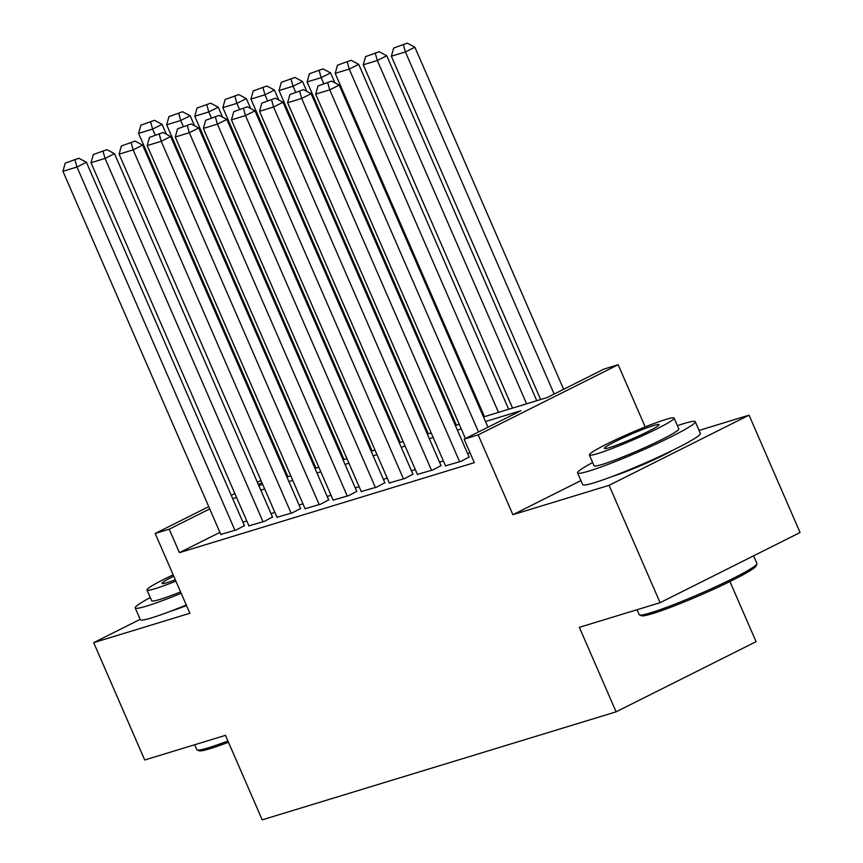 <?xml version="1.0" encoding="UTF-8"?>
<svg xmlns="http://www.w3.org/2000/svg" width="863" height="863" viewBox="0 0 863 863"><rect width="100%" height="100%" fill="white"/><g stroke="black" fill="none" stroke-linecap="round" stroke-linejoin="round"><path stroke-width="1.29" d="M612.946 476.214A40.054 3.161 -23.5 0 0 613.043 476.193A40.054 3.161 -23.5 0 0 673.572 449.86M170.594 611.241A40.054 3.161 -23.5 0 0 170.68 611.209A40.054 3.161 -23.5 0 0 186.505 605.524M483.496 416.958L547.369 397.465L604.111 369.019L618.156 364.736L478.178 434.887L464.132 439.181L520.885 410.734L485.481 421.543M645.2 426.937L618.156 364.736M580.907 480.594L512.881 514.693L609.073 485.33L660.098 602.687L800.077 532.525L749.052 415.168L699.073 430.421M729.925 581.533L756.074 641.673L616.096 711.835L262.201 819.85L225.47 735.352L144.714 760.001L93.689 642.644L189.882 613.28L155.189 533.474L208.738 506.635M609.073 485.33L749.052 415.168M140.162 619.343L93.689 642.644M445.502 465.826L461.047 461.327L469.094 457.023M417.412 474.391L432.956 469.904L441.015 465.589M389.321 482.967L404.866 478.48L412.924 474.165M361.241 491.543L376.786 487.056L384.833 482.741M333.15 500.109L348.695 495.621L356.753 491.317M305.071 508.685L320.615 504.197L328.663 499.882M276.98 517.261L292.525 512.773L300.583 508.458M248.889 525.837L264.434 521.338L272.492 517.034M219.925 532.374L179.439 552.665L474.337 462.654L464.132 439.181M470.076 452.827L467.606 453.582M443.388 460.971L439.515 462.158M415.308 469.548L411.435 470.734M387.217 478.124L383.345 479.299M359.127 486.689L355.254 487.875M331.047 495.265L327.174 496.452M302.956 503.841L299.083 505.017M274.876 512.406L270.993 513.593M246.786 520.982L242.913 522.169M220.809 534.402L236.354 529.914L244.402 525.599M512.881 514.693L478.178 434.887M179.439 552.665L169.224 529.192L155.189 533.474M660.098 602.687L579.353 627.336L616.096 711.835M258.803 485.535L262.676 484.359M286.883 476.969L290.755 475.783M314.973 468.393L318.846 467.207M343.064 459.817L346.937 458.641M371.144 451.252L375.017 450.065M399.235 442.676L403.107 441.489M427.314 434.1L431.187 432.924M455.405 425.535L459.278 424.348M285.383 470.971L284.477 471.425M261.964 482.708L258.361 484.521M231.252 495.351L234.855 493.55M257.368 482.255L260.971 480.454M283.496 469.17L284.402 468.717M209.72 508.9L169.224 529.192M461.274 428.933L457.401 430.108M433.183 437.498L429.31 438.684M405.103 446.074L401.219 447.261M377.012 454.65L373.14 455.826M348.922 463.226L345.049 464.402M320.842 471.791L316.969 472.978M292.751 480.367L288.878 481.554M264.671 488.943L260.788 490.119M236.581 497.509L232.708 498.695M220.906 534.629L62.923 171.295L76.969 167.012L86.419 162.266L78.824 158.231L65.21 163.129L78.824 158.231M244.509 525.826L86.419 162.266M234.952 530.346L76.969 167.012L75.038 160.13M65.21 163.129L62.923 171.295M166.408 134.272L162.082 124.348L152.632 129.083L155.167 134.93M287.854 476.667L138.587 133.366L140.874 125.2L154.488 120.302L140.874 125.2M150.701 122.201L152.632 129.083L138.587 133.366M154.488 120.302L162.082 124.348M228.468 742.245A62.643 4.951 156.5 0 1 210.162 748.642A62.643 4.951 156.5 0 1 199.202 750.767L197.196 749.979A64.186 5.07 -23.5 0 0 208.415 747.8A64.186 5.07 -23.5 0 0 227.908 740.972M194.693 744.747L196.85 749.699A64.186 5.07 -23.5 0 0 197.196 749.979M150.281 597.541A64.186 5.07 -23.5 0 0 135.2 607.93A64.186 5.07 -23.5 0 0 146.775 606.042A64.186 5.07 -23.5 0 0 181.187 593.28M135.2 607.93L140.302 619.666A64.186 5.07 -23.5 0 0 151.877 617.779A64.186 5.07 -23.5 0 0 186.289 605.017M180.594 591.921A46.214 3.646 156.5 0 1 160.022 599.397A46.214 3.646 156.5 0 1 151.683 600.767L146.99 589.968A46.214 3.646 -23.5 0 0 155.318 588.609A46.214 3.646 -23.5 0 0 175.901 581.123M173.172 574.855A46.214 3.646 -23.5 0 0 146.99 589.968M173.754 576.182A29.784 2.352 -23.5 0 0 162.061 583.41A29.784 2.352 -23.5 0 0 167.433 582.536A29.784 2.352 -23.5 0 0 175.329 579.796M756.905 563.938L756.107 565.945A62.643 4.951 156.5 0 1 715.492 588.393A62.643 4.951 156.5 0 1 652.525 613.625A62.643 4.951 156.5 0 1 641.565 615.75L639.548 614.963A64.186 5.07 -23.5 0 0 650.778 612.784A64.186 5.07 -23.5 0 0 715.298 586.926A64.186 5.07 -23.5 0 0 756.905 563.938A64.186 5.07 -23.5 0 0 756.927 563.485L753.604 555.826M637.056 609.72L639.203 614.672A64.186 5.07 -23.5 0 0 639.548 614.963M592.644 462.514A64.186 5.07 -23.5 0 0 577.563 472.913A64.186 5.07 -23.5 0 0 589.138 471.015A64.186 5.07 -23.5 0 0 655.869 444.132A64.186 5.07 -23.5 0 0 695.287 421.716A64.186 5.07 -23.5 0 0 683.712 423.614A64.186 5.07 -23.5 0 0 677.401 425.664M577.563 472.913L582.665 484.639A64.186 5.07 -23.5 0 0 594.24 482.751A64.186 5.07 -23.5 0 0 660.972 455.869A64.186 5.07 -23.5 0 0 700.389 433.453L695.287 421.716M674.111 418.091L678.803 428.889A46.214 3.646 156.5 0 1 650.432 445.028A46.214 3.646 156.5 0 1 602.374 464.38A46.214 3.646 156.5 0 1 594.046 465.74L589.353 454.941A46.214 3.646 -23.5 0 0 597.681 453.582A46.214 3.646 -23.5 0 0 645.729 434.229A46.214 3.646 -23.5 0 0 674.111 418.091A46.214 3.646 -23.5 0 0 665.783 419.45A46.214 3.646 -23.5 0 0 617.735 438.803A46.214 3.646 -23.5 0 0 589.353 454.941M609.785 447.519A29.784 2.352 -23.5 0 0 640.756 435.038A29.784 2.352 -23.5 0 0 659.041 424.639A29.784 2.352 -23.5 0 0 653.669 425.524A29.784 2.352 -23.5 0 0 622.708 437.994A29.784 2.352 -23.5 0 0 604.424 448.393A29.784 2.352 -23.5 0 0 609.785 447.519M248.986 526.052L91.003 162.719L105.049 158.436L114.509 153.69L106.915 149.655L93.301 154.553L106.915 149.655M272.589 517.261L114.509 153.69M263.032 521.77L105.049 158.436L103.129 151.554M93.301 154.553L91.003 162.719M277.077 517.487L119.094 154.153L133.139 149.86L142.6 145.124L134.995 141.09L121.381 145.976L134.995 141.09M300.68 508.685L142.6 145.124M291.122 513.194L133.139 149.86L131.219 142.978M121.381 145.976L119.094 154.153M305.168 508.911L147.185 145.577L161.219 141.295L170.68 136.548L163.085 132.514L149.472 137.411L163.085 132.514M328.76 500.109L170.68 136.548M319.202 504.628L161.219 141.295L159.299 134.412M149.472 137.411L147.185 145.577M333.247 500.335L175.265 137.001L189.31 132.719L198.77 127.972L191.176 123.938L177.562 128.835L191.176 123.938M356.851 491.543L198.77 127.972M347.293 496.052L189.31 132.719L187.39 125.836M177.562 128.835L175.265 137.001M194.488 125.707L190.173 115.771L180.712 120.507L183.258 126.354M315.944 468.102L166.667 124.801L168.965 116.624L182.578 111.737L168.965 116.624M178.792 113.625L180.712 120.507L166.667 124.801M182.578 111.737L190.173 115.771M222.578 117.131L218.263 107.195L208.803 111.942L211.338 117.778M344.024 459.526L194.758 116.225L197.044 108.058L210.658 103.161L197.044 108.058M206.883 105.059L208.803 111.942L194.758 116.225M210.658 103.161L218.263 107.195M250.669 108.555L246.343 98.619L236.883 103.366L239.429 109.213M372.115 450.95L222.848 107.648L225.135 99.482L238.749 94.585L225.135 99.482M234.963 96.483L236.883 103.366L222.848 107.648M238.749 94.585L246.343 98.619M278.749 99.989L274.434 90.054L264.973 94.79L267.519 100.637M400.205 442.385L250.928 99.083L253.226 90.906L266.829 86.009L253.226 90.906M263.053 87.907L264.973 94.79L250.928 99.083M266.829 86.009L274.434 90.054M361.338 491.77L203.355 128.425L217.4 124.143L226.85 119.407L219.256 115.362L205.642 120.259L219.256 115.362M384.941 482.967L226.85 119.407M375.383 487.476L217.4 124.143L215.47 117.26M205.642 120.259L203.355 128.425M306.84 91.413L302.514 81.478L293.064 86.224L295.599 92.061M428.285 433.809L279.019 90.507L281.306 82.341L294.919 77.443L281.306 82.341M291.133 79.342L293.064 86.224L279.019 90.507M294.919 77.443L302.514 81.478M389.418 483.194L231.446 119.86L245.48 115.566L254.941 110.831L247.347 106.796L233.733 111.694L247.347 106.796M413.021 474.391L254.941 110.831M403.463 478.911L245.48 115.566L243.56 108.695M233.733 111.694L231.446 119.86M334.92 82.837L330.605 72.902L321.144 77.648L323.69 83.495M456.376 425.232L307.099 81.931L309.396 73.765L323.01 68.867L309.396 73.765M319.224 70.766L321.144 77.648L307.099 81.931M323.01 68.867L330.605 72.902M417.509 474.618L259.526 111.284L273.571 107.001L283.032 102.255L275.426 98.22L261.813 103.118L275.426 98.22M441.112 465.815L283.032 102.255M431.554 470.335L273.571 107.001L271.651 100.119M261.813 103.118L259.526 111.284M508.674 409.267L358.695 64.337L349.235 69.072L498.501 412.374M484.467 416.656L335.189 73.355L337.476 65.189L351.09 60.291L337.476 65.189M347.314 62.19L349.235 69.072L335.189 73.355M351.09 60.291L358.695 64.337M445.599 466.052L287.616 102.708L301.662 98.425L311.111 93.689L303.517 89.644L289.903 94.542L303.517 89.644M469.192 457.25L311.111 93.689M459.645 461.759L301.662 98.425L299.731 91.543M289.903 94.542L287.616 102.708M536.764 400.702L386.775 55.761L377.314 60.496L526.592 403.798M512.546 408.091L363.28 64.79L365.567 56.624L379.181 51.726L365.567 56.624M375.394 53.614L377.314 60.496L363.28 64.79M379.181 51.726L386.775 55.761M465.437 438.523L315.696 94.143L329.742 89.849L339.202 85.113L331.608 81.079L317.994 85.976L331.608 81.079M487.962 427.239L339.202 85.113M478.501 431.975L329.742 89.849L327.821 82.967M317.994 85.976L315.696 94.143M563.625 389.31L414.866 47.185L405.405 51.931L554.165 394.057M540.637 399.515L391.36 56.214L393.657 48.048L407.271 43.15L393.657 48.048M403.485 45.049L405.405 51.931L391.36 56.214M407.271 43.15L414.866 47.185"/></g></svg>
